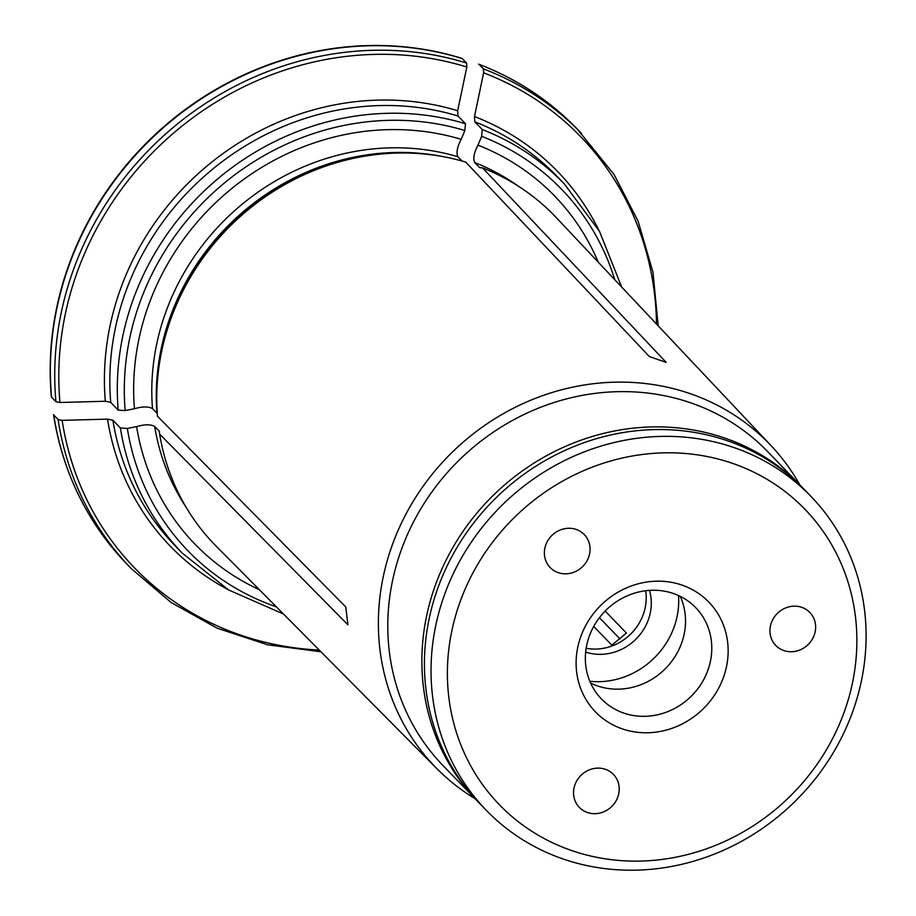 <?xml version="1.0" encoding="UTF-8"?>
<svg xmlns="http://www.w3.org/2000/svg" width="916" height="916" viewBox="0 0 916 916"><rect width="100%" height="100%" fill="white"/><g stroke="black" fill="none" stroke-linecap="round" stroke-linejoin="round"><path stroke-width="1.37" d="M673.443 593.511A65.631 60.548 -44 0 1 695.748 607.674A65.631 60.548 -44 0 1 699.893 685.866A65.631 60.548 -44 0 1 623.682 713.049A65.631 60.548 -44 0 1 601.377 698.897A65.631 60.548 -44 0 1 597.243 620.705A65.631 60.548 -44 0 1 673.443 593.511M682.042 585.106A78.913 72.799 -44 0 1 697.694 713.804A78.913 72.799 -44 0 1 576.645 672A78.913 72.799 -44 0 1 682.042 585.106M590.602 683.038A65.631 60.548 136 0 0 597.427 685.889A65.631 60.548 136 0 0 667.157 666.825A65.631 60.548 136 0 0 680.267 596.373M558.222 572.649A23.724 21.881 -44 0 1 550.161 567.531A23.724 21.881 -44 0 1 552.005 535.322A23.724 21.881 -44 0 1 584.271 534.566A23.724 21.881 -44 0 1 585.759 562.825A23.724 21.881 -44 0 1 558.222 572.649M783.798 650.555A23.724 21.881 -44 0 1 775.738 645.437A23.724 21.881 -44 0 1 777.581 613.216A23.724 21.881 -44 0 1 809.847 612.461A23.724 21.881 -44 0 1 811.347 640.731A23.724 21.881 -44 0 1 783.798 650.555M587.385 812.503A23.724 21.881 -44 0 1 579.324 807.385A23.724 21.881 -44 0 1 581.168 775.165A23.724 21.881 -44 0 1 613.434 774.421A23.724 21.881 -44 0 1 614.922 802.679A23.724 21.881 -44 0 1 587.385 812.503M732.697 463.416A212.523 196.058 -44 0 1 774.844 810.03A212.523 196.058 -44 0 1 448.84 697.454A212.523 196.058 -44 0 1 732.697 463.416M734.174 447.626A225.805 208.31 -44 0 1 810.912 496.346A225.805 208.31 -44 0 1 825.167 765.375A225.805 208.31 -44 0 1 562.962 858.933A225.805 208.31 -44 0 1 486.213 810.225A225.805 208.31 -44 0 1 471.969 541.184A225.805 208.31 -44 0 1 734.174 447.626M810.912 496.346L804.328 489.522A225.805 208.31 136 0 0 497.193 496.69A225.805 208.31 136 0 0 479.618 803.401L486.213 810.225M589.835 681.275A77.803 71.769 136 0 0 678.527 595.537M585.656 652.077A49.338 45.514 136 0 0 635.406 639.677A49.338 45.514 136 0 0 649.49 590.373M586.148 648.265A49.338 45.514 136 0 0 645.665 590.74M58.097 419.539A313.089 288.838 -44 0 0 131.24 568.596L126.9 564.096A313.089 288.838 -44 0 1 53.746 415.051L58.097 419.539L62.139 420.364A708408.122 224212.274 -6.9 0 0 107.504 419.127L112.897 420.226L120.374 427.967L127.347 428.459L136.61 426.616C144.659 424.28 150.671 424.234 154.667 426.467L159.155 431.104L159.647 434.115A236.454 218.145 136 0 0 216.371 546.371L436.966 768.73A232.401 214.401 136 0 0 475.152 798.775M159.647 433.966A234.347 216.187 136 0 1 159.155 431.104L159.567 431.997M136.61 426.616A250.274 230.889 136 0 0 259.388 589.732M803.034 488.205L767.677 451.611A225.805 208.31 136 0 0 460.542 458.779A225.805 208.31 136 0 0 442.978 765.49L478.347 802.072M799.851 484.908A232.401 214.401 136 0 0 771.123 445.714A232.401 214.401 136 0 0 682.042 391.04A232.401 214.401 136 0 0 417.158 495.029A232.401 214.401 136 0 0 436.966 768.73M50.208 374.094L51.365 396.765A312.883 288.654 -44 0 1 50.208 374.094A312.883 288.654 -44 0 1 389.827 45.8A312.883 288.654 -44 0 1 461.767 58.338A5.691 1.992 109.1 0 1 461.927 58.372A5.691 1.992 109.1 0 1 462.248 58.578L466.588 63.067L466.828 67.028A708407.985 247563.427 109.1 0 1 457.679 110.744L458 116.023L465.477 123.752L464.847 130.519L461.172 139.346C457.164 146.949 456.076 152.766 457.92 156.762L462.03 161.021M458 116.023A265.651 245.076 136 0 0 110.722 402.364L118.198 410.093L125.171 410.586L134.446 408.742C142.484 406.418 148.495 406.372 152.491 408.605L156.98 413.242A234.347 216.187 136 0 1 444.695 156.945M461.172 139.346A250.274 230.889 136 0 0 134.446 408.742M462.248 58.578A313.089 288.838 -44 0 0 51.571 397.178L55.922 401.677L59.964 402.502A708408.122 224212.274 -6.9 0 0 105.329 401.254A269.453 248.579 -44 0 1 457.679 110.744M417.994 153.499A236.454 218.145 136 0 0 156.888 405.903L156.819 403.933A234.736 216.554 136 0 1 416.024 153.373L417.994 153.499A236.454 218.145 136 0 1 465.729 162.086L649.387 356.576L666.184 362.381L482.537 167.891L480.156 167.674A11.381 3.973 -70.9 0 1 479.755 167.582A11.381 3.973 -70.9 0 1 479.217 167.216L474.728 162.567C472.885 158.56 473.973 152.754 477.969 145.152L481.644 136.324L482.274 129.557L474.809 121.828L474.477 116.538A269.453 248.579 -44 0 1 599.075 230.637M478.564 64.143A5.691 1.992 109.1 0 1 478.77 64.189A5.691 1.992 109.1 0 1 479.045 64.372L483.396 68.872L483.637 72.833A708408.122 247563.473 109.1 0 1 474.477 116.538M619.995 638.944L599.408 617.705M605.167 611.064L626.43 633.071L611.796 645.127L593.717 626.43M156.888 405.903A236.454 218.145 136 0 0 157.472 416.242L345.744 606.93L347.92 624.804L159.647 434.115M771.123 445.714L556.367 217.71A236.454 218.145 136 0 0 482.537 167.891M598.251 262.171A250.274 230.889 136 0 0 477.969 145.152M74.127 485.377A312.883 288.654 -44 0 1 53.563 414.742M110.722 402.364L105.329 401.254M154.667 426.467A234.347 216.187 136 0 0 185.845 506.8M127.347 428.459A259.961 239.82 136 0 0 276.357 606.839M112.897 420.226A265.651 245.076 136 0 0 174.75 545.352L182.227 553.081L228.634 589.973L283.445 613.983M120.374 427.967A265.651 245.076 136 0 0 182.227 553.081M62.139 420.364A310.249 286.216 136 0 0 319.237 650.074M227.844 589.492A269.453 248.579 -44 0 1 107.504 419.127M801.752 486.865A225.805 208.31 136 0 0 494.617 494.033A225.805 208.31 136 0 0 477.053 800.744M457.92 156.762A234.347 216.187 136 0 0 152.491 408.605M464.847 130.519A259.961 239.82 136 0 0 125.171 410.586M465.477 123.752A265.651 245.076 136 0 0 118.198 410.093M55.922 401.677A313.089 288.838 -44 0 1 466.588 63.067M480.442 167.697A234.347 216.187 136 0 0 479.217 167.216M517.861 185.856A234.347 216.187 136 0 0 474.728 162.567M614.773 279.724A259.961 239.82 136 0 0 481.644 136.324M482.274 129.557A265.651 245.076 136 0 1 564.233 183.818L556.756 176.078A265.651 245.076 136 0 0 474.809 121.828M656.52 324.035A310.249 286.216 136 0 0 483.637 72.833M479.045 64.372A313.089 288.838 -44 0 1 577.114 128.893L613.995 174.406L638.097 221.191L652.982 272.212L658.169 325.798M483.396 68.872A313.089 288.838 -44 0 1 581.465 133.381M466.828 67.028A310.249 286.216 136 0 0 59.964 402.502M564.233 183.818L599.533 231.45L621.666 287.04M131.24 568.596L171.132 602.499L217.081 628.17L267.564 644.784L320.944 651.78M126.9 564.096C87.272 522.555 62.826 472.748 53.54 414.673M478.77 64.189C516.521 78.684 549.302 100.256 577.114 128.893M461.927 58.372C438.65 51.159 414.616 46.979 389.827 45.8"/></g></svg>
